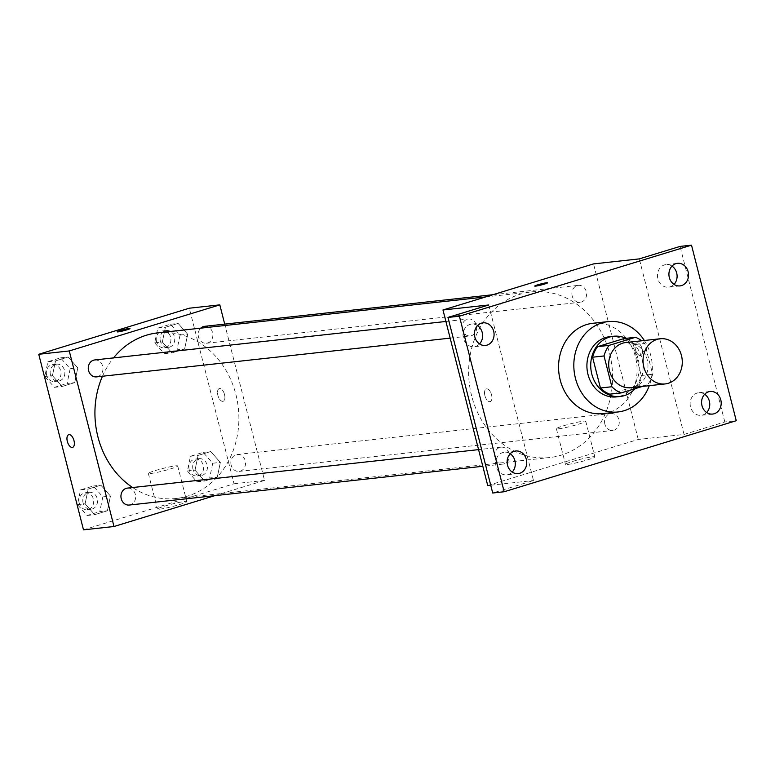 <?xml version="1.0" encoding="UTF-8"?>
<svg xmlns="http://www.w3.org/2000/svg" width="775" height="775" viewBox="0 0 775 775"><rect width="100%" height="100%" fill="white"/><g stroke="black" fill="none" stroke-linecap="round" stroke-linejoin="round"><path stroke-width="0.58" stroke-dasharray="3.88 2.91" d="M625.861 342.521A22.727 19.588 -96.3 0 1 647.813 362.981A22.727 19.588 -96.3 0 1 630.811 387.703M642.427 386.425L647.6 384.846A29.324 25.284 -96.3 0 0 652.647 374.267L644.8 343.48A29.324 25.284 -96.3 0 0 641.748 340.787M624.04 338.549A29.324 25.284 -96.3 0 1 633.359 344.73L644.8 343.48M609.751 394.184L636.159 386.095A29.324 25.284 -96.3 0 0 641.206 375.517L633.359 344.73M635.229 388.633A30.293 26.127 83.7 0 0 625.958 338.336M609.78 336.67A30.293 26.127 -96.3 0 1 639.046 363.94A30.293 26.127 -96.3 0 1 616.377 396.897M636.159 386.095L647.6 384.846M641.206 375.517L652.647 374.267M644.335 340.496A45.444 39.186 -96.3 0 1 649.285 385.669M592.875 323.282A45.444 39.186 -96.3 0 1 636.779 364.182A45.444 39.186 -96.3 0 1 602.776 413.627M477.545 325.626A11.363 9.794 83.7 0 0 471.588 324.095A11.363 9.794 83.7 0 0 470.028 324.425A11.363 9.794 83.7 0 0 463.218 337.377A11.363 9.794 83.7 0 0 474.058 346.687A11.363 9.794 83.7 0 0 475.618 346.367A11.363 9.794 83.7 0 0 479.541 343.906M510.212 453.782A11.363 9.794 83.7 0 0 504.254 452.251A11.363 9.794 83.7 0 0 502.694 452.581A11.363 9.794 83.7 0 0 495.884 465.533A11.363 9.794 83.7 0 0 506.724 474.843A11.363 9.794 83.7 0 0 508.284 474.523A11.363 9.794 83.7 0 0 512.207 472.062M488.734 304.972L533.491 480.529L492.716 493.007M487.727 485.547L638.271 439.464L684.034 434.446L724.809 421.968L736.25 420.709M490.73 485.218L533.491 480.529M567.61 464.457A15.151 1.24 -14.3 0 0 584.273 460.815A15.151 1.24 -14.3 0 0 594.842 456.882A15.151 1.24 -14.3 0 0 579.855 459.42A15.151 1.24 -14.3 0 0 565.479 464.361A15.151 1.24 -14.3 0 0 567.61 464.457M724.809 421.968L680.062 246.411M704.669 394.262A11.363 9.794 83.7 0 0 698.711 392.731A11.363 9.794 83.7 0 0 697.151 393.051A11.363 9.794 83.7 0 0 690.341 406.003A11.363 9.794 83.7 0 0 701.191 415.323A11.363 9.794 83.7 0 0 702.751 414.993A11.363 9.794 83.7 0 0 706.674 412.532M672.002 266.106A11.363 9.794 83.7 0 0 666.045 264.575A11.363 9.794 83.7 0 0 664.485 264.895A11.363 9.794 83.7 0 0 657.675 277.847A11.363 9.794 83.7 0 0 668.525 287.167A11.363 9.794 83.7 0 0 670.084 286.837A11.363 9.794 83.7 0 0 674.008 284.386M684.034 434.446L639.288 258.889M471.626 395.841A83.312 71.843 -96.3 0 1 531.553 291.904A83.312 71.843 -96.3 0 1 612.037 366.895A83.312 71.843 -96.3 0 1 549.698 457.541A83.312 71.843 -96.3 0 1 471.626 395.841M638.271 439.464L593.524 263.907M604.858 424.138A8.515 7.343 -96.3 0 1 610.981 413.521A8.515 7.343 -96.3 0 1 619.206 421.183A8.515 7.343 -96.3 0 1 612.841 430.445A8.515 7.343 -96.3 0 1 604.858 424.138M462.287 329.627A8.515 7.343 -96.3 0 1 468.41 319A8.515 7.343 -96.3 0 1 476.635 326.662A8.515 7.343 -96.3 0 1 470.27 335.933A8.515 7.343 -96.3 0 1 462.287 329.627M572.192 295.982A8.515 7.343 -96.3 0 1 578.315 285.365A8.515 7.343 -96.3 0 1 586.539 293.028A8.515 7.343 -96.3 0 1 580.175 302.289A8.515 7.343 -96.3 0 1 572.192 295.982M509.059 453.462A8.515 7.343 83.7 0 0 501.076 447.156A8.515 7.343 83.7 0 0 494.712 456.427A8.515 7.343 83.7 0 0 502.936 464.089A8.515 7.343 83.7 0 0 509.059 453.462M642.117 348.808A6.626 3.313 -107 0 0 636.837 342.841A6.626 3.313 -107 0 0 635.616 350.145A6.626 3.313 -107 0 0 640.722 355.512A6.626 3.313 -107 0 0 642.117 348.808A6.626 3.313 -107 0 0 636.837 342.841A6.626 3.313 -107 0 0 635.607 350.145A6.626 3.313 -107 0 0 640.712 355.512A6.626 3.313 -107 0 0 642.117 348.808M484.898 395.628A6.626 3.313 73 0 1 486.293 388.924A6.626 3.313 73 0 1 491.398 394.291A6.626 3.313 73 0 1 490.168 401.595A6.626 3.313 73 0 1 484.898 395.628A6.626 3.313 73 0 1 486.293 388.924A6.626 3.313 73 0 1 491.408 394.291A6.626 3.313 73 0 1 490.178 401.595A6.626 3.313 73 0 1 484.898 395.618M558.533 428.827A15.151 1.24 -14.3 0 0 575.186 425.175A15.151 1.24 -14.3 0 0 585.755 421.242A15.151 1.24 -14.3 0 0 570.768 423.78A15.151 1.24 -14.3 0 0 556.402 428.72A15.151 1.24 -14.3 0 0 558.533 428.827M547.557 282.798L547.557 282.807A6.626 0.543 165.7 0 1 542.926 284.532A6.626 0.543 165.7 0 1 535.641 286.12A6.626 0.543 165.7 0 1 534.711 286.082L534.711 286.072M102.465 376.243A83.312 71.843 -96.3 0 1 113.538 357.895M157.829 332.863A83.312 71.843 -96.3 0 1 238.322 407.853A83.312 71.843 -96.3 0 1 175.983 498.499A83.312 71.843 -96.3 0 1 132.651 487.533M129.222 505.048A8.515 7.343 83.7 0 0 135.344 494.421A8.515 7.343 83.7 0 0 127.362 488.114M204.6 326.323A8.515 7.343 -96.3 0 1 212.825 333.986A8.515 7.343 -96.3 0 1 206.45 343.248A8.515 7.343 -96.3 0 1 198.477 336.941A8.515 7.343 -96.3 0 1 200.735 328.164M94.695 359.958A8.515 7.343 -96.3 0 1 102.92 367.621A8.515 7.343 -96.3 0 1 96.546 376.892M231.144 465.097A8.515 7.343 -96.3 0 1 237.266 454.479A8.515 7.343 -96.3 0 1 245.491 462.142A8.515 7.343 -96.3 0 1 239.117 471.403A8.515 7.343 -96.3 0 1 231.144 465.097M214.723 495.671L264.556 480.423L224.711 324.115M217.281 477.148L220.362 462.404L210.761 451.544L198.08 455.419L195.009 470.163L204.61 481.023L217.281 477.148L220.362 462.404L210.761 451.544L198.08 455.419L195.009 470.163L204.61 481.023L217.281 477.148L209.657 477.981L212.728 463.237L203.127 452.377L190.456 456.262L187.376 470.997L196.986 481.856L209.657 477.981M74.72 382.627L77.791 367.892L68.19 357.023L55.519 360.908L52.438 375.652L62.039 386.512L74.72 382.627L77.791 367.892L68.19 357.023L55.519 360.908L52.438 375.652L62.039 386.512L74.72 382.627L67.086 383.47L70.167 368.726L60.566 357.866L47.885 361.741L44.814 376.485L54.415 387.345L67.086 383.47M83.497 529.848L234.05 483.765L189.303 308.208M184.615 348.992L187.695 334.248L178.095 323.388L165.414 327.263L162.343 342.007L171.943 352.867L184.615 348.992L187.695 334.248L178.095 323.388L165.414 327.263L162.343 342.007L171.943 352.867L184.615 348.992L176.991 349.825L180.062 335.081L170.461 324.221L157.79 328.106L154.709 342.841L164.31 353.7L176.991 349.825M107.386 510.783L110.457 496.048L100.857 485.179L88.185 489.064L85.105 503.808L94.705 514.668L107.386 510.783L110.457 496.048L100.857 485.179L88.185 489.064L85.105 503.808L94.705 514.668L107.386 510.783L99.752 511.616L102.833 496.882L93.233 486.022L80.552 489.897L77.481 504.641L87.081 515.501L99.752 511.616M234.05 483.765L264.556 480.423M159.572 509.185A15.151 1.24 -14.3 0 0 176.225 505.533A15.151 1.24 -14.3 0 0 186.804 501.599A15.151 1.24 -14.3 0 0 171.818 504.137A15.151 1.24 -14.3 0 0 157.441 509.078A15.151 1.24 -14.3 0 0 159.572 509.185M224.547 394.572A6.626 3.313 -107 0 0 219.267 388.604A6.626 3.313 -107 0 0 218.037 395.909A6.626 3.313 -107 0 0 223.152 401.276A6.626 3.313 -107 0 0 224.547 394.572A6.626 3.313 -107 0 0 219.267 388.604A6.626 3.313 -107 0 0 218.037 395.909A6.626 3.313 -107 0 0 223.142 401.276A6.626 3.313 -107 0 0 224.537 394.572M68.723 434.688L68.723 434.688A6.626 3.313 73 0 1 73.828 440.055A6.626 3.313 73 0 1 72.598 447.359L72.598 447.359M150.495 473.544A15.151 1.24 -14.3 0 0 167.148 469.892A15.151 1.24 -14.3 0 0 177.717 465.959A15.151 1.24 -14.3 0 0 162.731 468.497A15.151 1.24 -14.3 0 0 148.354 473.448A15.151 1.24 -14.3 0 0 150.495 473.544M129.977 328.571L129.977 328.571A6.626 0.543 165.7 0 1 125.356 330.295A6.626 0.543 165.7 0 1 118.071 331.894A6.626 0.543 165.7 0 1 117.141 331.845L117.132 331.836M83.099 502.917A8.515 7.343 -96.3 0 1 89.232 492.299A8.515 7.343 -96.3 0 1 97.456 499.962A8.515 7.343 -96.3 0 1 91.082 509.223A8.515 7.343 -96.3 0 1 83.099 502.917M102.833 496.882L110.457 496.048M93.233 486.022L100.857 485.179M80.552 489.897L88.185 489.064M77.481 504.641L85.105 503.808M87.081 515.501L94.705 514.668M79.292 503.333A8.515 7.343 -96.3 0 1 85.415 492.716A8.515 7.343 -96.3 0 1 93.639 500.379A8.515 7.343 -96.3 0 1 87.265 509.64A8.515 7.343 -96.3 0 1 79.292 503.333M193.004 469.282A8.515 7.343 -96.3 0 1 199.127 458.655A8.515 7.343 -96.3 0 1 207.351 466.317A8.515 7.343 -96.3 0 1 200.987 475.579A8.515 7.343 -96.3 0 1 193.004 469.282M212.728 463.237L220.362 462.404M203.127 452.377L210.761 451.544M190.456 456.262L198.08 455.419M187.376 470.997L195.009 470.163M196.986 481.856L204.61 481.023M189.187 469.698A8.515 7.343 -96.3 0 1 195.319 459.071A8.515 7.343 -96.3 0 1 203.544 466.734A8.515 7.343 -96.3 0 1 197.17 475.995A8.515 7.343 -96.3 0 1 189.187 469.698M50.433 374.761A8.515 7.343 -96.3 0 1 56.565 364.143A8.515 7.343 -96.3 0 1 64.79 371.806A8.515 7.343 -96.3 0 1 58.416 381.067A8.515 7.343 -96.3 0 1 50.433 374.761M70.167 368.726L77.791 367.892M60.566 357.866L68.19 357.023M47.885 361.741L55.519 360.908M44.814 376.485L52.438 375.652M54.415 387.345L62.039 386.512M46.626 375.177A8.515 7.343 -96.3 0 1 52.748 364.56A8.515 7.343 -96.3 0 1 60.973 372.223A8.515 7.343 -96.3 0 1 54.599 381.484A8.515 7.343 -96.3 0 1 46.626 375.177M160.338 341.126A8.515 7.343 -96.3 0 1 166.46 330.499A8.515 7.343 -96.3 0 1 174.685 338.162A8.515 7.343 -96.3 0 1 168.32 347.423A8.515 7.343 -96.3 0 1 160.338 341.126M180.062 335.081L187.695 334.248M170.461 324.221L178.095 323.388M157.79 328.106L165.414 327.263M154.709 342.841L162.343 342.007M164.31 353.7L171.943 352.867M156.521 341.543A8.515 7.343 -96.3 0 1 162.653 330.915A8.515 7.343 -96.3 0 1 170.868 338.578A8.515 7.343 -96.3 0 1 164.503 347.849A8.515 7.343 -96.3 0 1 156.521 341.543M677.486 263.326L666.045 264.575M679.966 285.907L668.525 287.167M483.028 322.846L471.588 324.095M485.499 345.437L474.058 346.687M515.695 451.002L504.254 452.251M518.165 473.593L506.724 474.843M710.152 391.482L698.711 392.731M712.632 414.063L701.191 415.323M556.402 428.72L565.479 464.361M585.755 421.242L594.842 456.882M175.983 498.499L549.698 457.541M485.605 296.941L531.553 291.904M501.076 447.156L478.572 449.626M502.936 464.089L482.815 466.288M206.45 343.248L580.175 302.289M492.803 294.733L578.315 285.365M450.149 338.132L470.27 335.933M445.906 321.47L468.41 319M239.117 471.403L612.841 430.445M237.266 454.479L610.981 413.521M148.354 473.448L157.441 509.078M177.717 465.959L186.804 501.599M87.265 509.64L91.082 509.223M85.415 492.716L89.232 492.299M197.17 475.995L200.987 475.579M195.319 459.071L199.127 458.655M54.599 381.484L58.416 381.067M52.748 364.56L56.565 364.143M164.503 347.849L168.32 347.423M162.653 330.915L166.46 330.499"/><path stroke-width="1.16" d="M643.841 367.108A22.727 19.588 -96.3 0 1 660.184 338.762A22.727 19.588 -96.3 0 1 682.136 359.213A22.727 19.588 -96.3 0 1 665.134 383.935A22.727 19.588 -96.3 0 1 643.841 367.108M665.134 383.935L630.811 387.703A22.727 19.588 -96.3 0 1 609.518 370.876A22.727 19.588 -96.3 0 1 625.861 342.521L660.184 338.762M592.584 357.207A29.324 25.284 -96.3 0 1 597.632 346.638L624.04 338.549L635.481 337.299L609.072 345.379A29.324 25.284 -96.3 0 0 604.025 355.957L592.584 357.207L600.431 388.004A29.324 25.284 -96.3 0 0 609.751 394.184L621.192 392.925L642.427 386.425M635.481 337.299A29.324 25.284 -96.3 0 1 641.748 340.787M604.025 355.957L611.872 386.744A29.324 25.284 -96.3 0 0 621.192 392.925M597.632 346.638L609.072 345.379M600.431 388.004L611.872 386.744M625.958 338.336A30.293 26.127 83.7 0 0 613.597 336.253A30.293 26.127 83.7 0 0 609.441 337.106A30.293 26.127 83.7 0 0 591.277 371.642A30.293 26.127 83.7 0 0 620.194 396.48A30.293 26.127 83.7 0 0 635.229 388.633M620.194 396.48L616.377 396.897A30.293 26.127 -96.3 0 1 587.993 374.461A30.293 26.127 -96.3 0 1 605.624 337.522A30.293 26.127 -96.3 0 1 609.78 336.67L613.597 336.253M649.285 385.669A45.444 39.186 -96.3 0 1 618.033 411.961A45.444 39.186 -96.3 0 1 575.447 378.307A45.444 39.186 -96.3 0 1 608.133 321.606A45.444 39.186 -96.3 0 1 644.335 340.496M618.033 411.961L602.776 413.627A45.444 39.186 -96.3 0 1 560.189 379.973A45.444 39.186 -96.3 0 1 592.875 323.282L608.133 321.606M714.192 413.743A11.363 9.794 -96.3 0 1 712.632 414.063A11.363 9.794 -96.3 0 1 701.656 403.833A11.363 9.794 -96.3 0 1 710.152 391.482A11.363 9.794 -96.3 0 1 720.992 400.791A11.363 9.794 -96.3 0 1 714.192 413.743M519.725 473.263A11.363 9.794 -96.3 0 1 518.165 473.593A11.363 9.794 -96.3 0 1 507.189 463.363A11.363 9.794 -96.3 0 1 515.695 451.002A11.363 9.794 -96.3 0 1 526.535 460.311A11.363 9.794 -96.3 0 1 519.725 473.263M487.058 345.108A11.363 9.794 -96.3 0 1 485.499 345.437A11.363 9.794 -96.3 0 1 474.523 335.207A11.363 9.794 -96.3 0 1 483.028 322.846A11.363 9.794 -96.3 0 1 493.869 332.155A11.363 9.794 -96.3 0 1 487.058 345.108M681.525 285.588A11.363 9.794 -96.3 0 1 679.966 285.907A11.363 9.794 -96.3 0 1 668.99 275.687A11.363 9.794 -96.3 0 1 677.486 263.326A11.363 9.794 -96.3 0 1 688.326 272.635A11.363 9.794 -96.3 0 1 681.525 285.588M691.503 245.152L459.401 316.2L504.157 491.757L736.25 420.709L691.503 245.152L680.062 246.411L639.288 258.889L593.524 263.907L442.98 309.99L488.734 304.972L447.96 317.45L459.401 316.2M535.641 286.12A6.626 0.543 165.7 0 1 534.711 286.072A6.626 0.543 165.7 0 1 540.998 283.912A6.626 0.543 165.7 0 1 547.557 282.798A6.626 0.543 165.7 0 1 542.926 284.522A6.626 0.543 165.7 0 1 535.641 286.12M479.541 343.906A11.363 9.794 83.7 0 0 477.545 325.626M512.207 472.062A11.363 9.794 83.7 0 0 510.212 453.782M447.96 317.45L492.716 493.007L504.157 491.757M442.98 309.99L487.727 485.547L490.73 485.218M706.674 412.532A11.363 9.794 83.7 0 0 704.669 394.262M674.008 284.386A11.363 9.794 83.7 0 0 672.002 266.106M534.711 286.082A6.626 0.543 165.7 0 1 540.998 283.921A6.626 0.543 165.7 0 1 547.557 282.807M132.651 487.533A83.312 71.843 -96.3 0 1 97.902 436.8A83.312 71.843 -96.3 0 1 102.465 376.243M113.538 357.895A83.312 71.843 -96.3 0 1 157.829 332.863L485.605 296.941M478.572 449.626L127.362 488.114A8.515 7.343 83.7 0 0 120.997 497.376A8.515 7.343 83.7 0 0 129.222 505.048L482.815 466.288M200.735 328.164A8.515 7.343 -96.3 0 1 204.6 326.323L492.803 294.733M450.149 338.132L96.546 376.892A8.515 7.343 -96.3 0 1 88.573 370.586A8.515 7.343 -96.3 0 1 94.695 359.958L445.906 321.47M224.711 324.115L219.809 304.866L69.256 350.949L114.003 526.506L214.723 495.671M69.256 350.949L38.75 354.291L189.303 308.208L219.809 304.866M118.071 331.884A6.626 0.543 165.7 0 1 117.132 331.836A6.626 0.543 165.7 0 1 123.428 329.675A6.626 0.543 165.7 0 1 129.977 328.571A6.626 0.543 165.7 0 1 125.356 330.286A6.626 0.543 165.7 0 1 118.071 331.884M38.75 354.291L83.497 529.848L114.003 526.506M72.598 447.359A6.626 3.313 73 0 1 67.328 441.392A6.626 3.313 73 0 1 68.713 434.688A6.626 3.313 73 0 1 73.828 440.055A6.626 3.313 73 0 1 72.598 447.359A6.626 3.313 73 0 1 67.318 441.392A6.626 3.313 73 0 1 68.723 434.688M117.141 331.845A6.626 0.543 165.7 0 1 123.428 329.685A6.626 0.543 165.7 0 1 129.977 328.571"/></g></svg>
